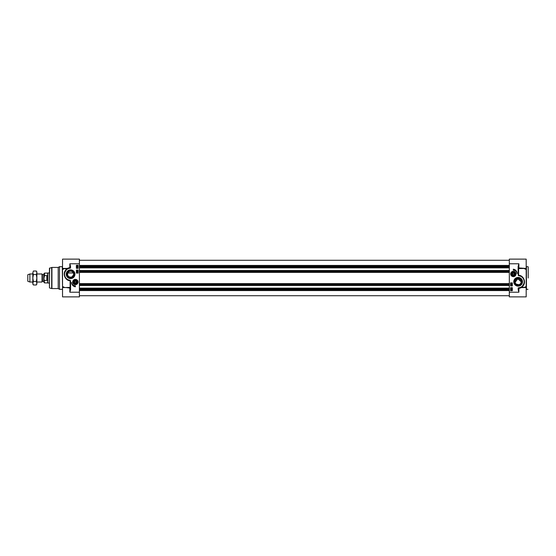 <?xml version="1.0" encoding="UTF-8"?>
<svg xmlns="http://www.w3.org/2000/svg" width="556" height="556" viewBox="0 0 556 556"><rect width="100%" height="100%" fill="white"/><g stroke="black" fill="none" stroke-linecap="round" stroke-linejoin="round"><path stroke-width="0.83" d="M528.2 278L528.2 266.922M520.006 284.144L518.901 284.7L516.26 284.144M521.104 282.295L521.153 281.774L517.817 278.771L515.155 282.295M521.153 281.774A3.023 3.023 0 0 1 518.129 284.797A3.023 3.023 0 0 1 515.113 281.774A3.023 3.023 0 0 1 518.129 278.758A3.023 3.023 0 0 1 521.153 281.774M514.738 274.059A1.39 1.39 0 0 1 512.604 275.15A1.39 1.39 0 0 1 512.681 272.753A1.39 1.39 0 0 1 514.738 274.059M514.606 273.976A1.258 1.258 0 0 1 512.722 275.06A1.258 1.258 0 0 1 512.722 272.885A1.258 1.258 0 0 1 514.606 273.976M513.786 273.218L514.224 273.976L513.786 274.727L512.91 274.727L512.479 273.976L512.91 273.218L513.786 273.218M514.87 274.066A1.522 1.522 0 0 0 512.674 272.607A1.522 1.522 0 0 0 512.507 275.241A1.522 1.522 0 0 0 514.87 274.066M510.839 273.816A2.516 2.516 0 0 0 513.195 276.485A2.516 2.516 0 0 0 515.864 274.129A2.516 2.516 0 0 0 513.508 271.46A2.516 2.516 0 0 0 510.839 273.816A2.516 2.516 0 0 0 513.195 276.485A2.516 2.516 0 0 0 515.864 274.129A2.516 2.516 0 0 0 513.508 271.46A2.516 2.516 0 0 0 510.839 273.816M509.324 263.78L518.887 263.78L518.129 266.463L518.887 263.78L518.887 267.929L518.387 268.381A0.5 0.452 180 0 1 518.887 267.929L526.184 268.437L526.184 259.124L509.324 259.124L509.324 296.876L526.184 296.876L526.184 286.507A3883.66 1139.585 162.8 0 1 524.489 287.285A0.5 0.375 -58.6 0 0 524.357 287.563M518.129 266.463L518.129 273.545L518.387 266.463M518.129 273.545L518.206 275.283L518.387 273.545M518.901 275.533L518.435 275.269L518.63 275.734A1.828 1.279 -15.6 0 0 518.873 275.783A6.04 6.04 0 0 1 518.595 287.8L518.616 288.05A6.29 6.29 0 0 0 518.901 275.533L518.873 275.783M518.595 287.8A0.5 0.5 0 0 0 518.129 288.3L518.387 289.537L518.616 288.05M518.129 289.537L518.887 292.22L518.387 289.537M520.166 275.818L520.805 276.082M521.368 276.381L522.445 277.194M523.398 278.334L524.377 281.023M524.336 282.809L521.987 286.75L520.722 287.508M521.424 287.139L521.556 287.598L521.987 286.75M524.558 287.563L522.001 286.833C527.053 283.233 523.689 275.206 518.616 275.289L518.616 268.59L524.558 268.437M520.479 287.612L518.859 288.029L518.887 288.481L521.556 287.598L526.184 287.563M518.129 288.3L518.887 288.481L518.887 292.22L509.324 292.22M511.659 288.446L511.645 288.036L511.193 288.557L510.929 288.251L511.645 287.904L511.659 288.446M511.638 285.2L511.624 284.797L511.166 285.311L510.908 285.006L511.617 284.665L511.638 285.2M510.894 284.311L511.937 284.602L510.894 284.311M511.624 284.026L511.631 283.616L511.624 284.026M511.166 284.109L511.172 283.532L511.937 283.817L511.166 284.109M511.193 289.669L511.763 290.183L511.193 289.669M511.117 289.725L511.694 290.239L511.117 289.725M510.894 289.53L511.437 289.474L511.986 290.378L511.444 290.44L510.894 289.53M511.617 289.21L511.624 288.814L511.617 289.21M511.193 288.828L511.958 289.002L511.471 289.356L511.193 288.828M512.34 282.907L512.34 285.93L510.582 285.93L510.582 282.907L512.34 282.907M512.34 287.688L512.34 290.712L510.582 290.712L510.582 287.688L512.34 287.688M513.348 269.187A4.378 4.378 0 0 1 517.101 273.573A3.774 3.774 0 0 0 513.348 270.195L513.348 269.187M526.184 268.437L526.184 268.756A4242.76 3000.086 180 0 0 525.496 268.437M524.357 268.437A0.5 0.375 -121.4 0 0 524.489 268.715A3883.66 1139.585 17.2 0 1 526.184 269.493L526.184 268.756M526.184 269.493L526.184 286.507M514.37 281.774A3.76 3.76 0 0 1 518.129 278.014A3.76 3.76 0 0 1 521.896 281.774A3.76 3.76 0 0 1 518.129 285.541A3.76 3.76 0 0 1 514.37 281.774M513.765 281.774A4.365 4.365 0 0 0 520.312 285.555A4.365 4.365 0 0 0 520.312 277.993A4.365 4.365 0 0 0 513.765 281.774M510.686 273.976A2.662 2.662 0 0 0 514.682 276.276A2.662 2.662 0 0 0 514.682 271.669A2.662 2.662 0 0 0 510.686 273.976M73.302 272.899L67.881 272.899L67.568 274.226C67.776 276.415 69.146 277.354 71.689 277.041C73.656 275.15 74.191 273.767 73.302 272.899M73.983 281.941A1.39 1.39 0 0 1 76.116 280.849A1.39 1.39 0 0 1 76.047 283.247A1.39 1.39 0 0 1 73.983 281.941M74.115 282.024A1.258 1.258 0 0 1 76.005 280.94A1.258 1.258 0 0 1 76.005 283.115A1.258 1.258 0 0 1 74.115 282.024M74.935 282.782L74.504 282.024L74.935 281.273L75.811 281.273L76.248 282.024L75.811 282.782L74.935 282.782M73.851 281.934A1.522 1.522 0 0 0 76.054 283.393A1.522 1.522 0 0 0 76.214 280.759A1.522 1.522 0 0 0 73.851 281.934M77.889 282.184A2.516 2.516 0 0 0 75.526 279.515A2.516 2.516 0 0 0 72.864 281.871A2.516 2.516 0 0 0 75.22 284.54A2.516 2.516 0 0 0 77.889 282.184A2.516 2.516 0 0 0 75.526 279.515A2.516 2.516 0 0 0 72.864 281.871A2.516 2.516 0 0 0 75.22 284.54A2.516 2.516 0 0 0 77.889 282.184M66.282 287.563L62.536 287.563L62.536 296.876L79.404 296.876L79.404 259.124L62.536 259.124L62.536 268.756A4242.76 3000.086 180 0 1 63.231 268.437M66.289 287.563L69.834 288.071L69.834 292.22L70.591 289.537L69.834 292.22L79.404 292.22M70.591 289.537L70.591 282.455L70.341 289.537M70.591 282.455L70.515 280.717L70.341 282.455M69.82 280.467L70.285 280.731L70.091 280.266A1.828 1.279 164.4 0 0 69.854 280.217A6.04 6.04 0 0 1 70.126 268.2L70.105 267.95A6.29 6.29 0 0 0 69.82 280.467L69.854 280.217M70.126 268.2A0.5 0.5 0 0 0 70.591 267.7L70.341 266.463L70.105 267.95L69.834 267.519L70.105 267.95L68.249 268.388M70.591 266.463L69.834 263.78L70.341 266.463M68.555 280.182L67.915 279.918M67.359 279.619L66.275 278.806M65.323 277.666L64.343 274.977M64.385 273.191L66.741 269.25L67.999 268.492M67.297 268.861L67.165 268.402L66.741 269.25M64.169 268.437L66.72 269.167C61.667 272.767 65.031 280.794 70.112 280.71L70.112 287.41L64.169 287.563M79.404 263.78L69.834 263.78L69.834 267.519L67.165 268.402L62.536 268.437M62.536 287.563L62.536 269.493A3883.66 1139.585 -17.2 0 1 64.239 268.715A0.5 0.375 121.4 0 0 64.364 268.437M77.062 267.554L77.076 267.964L77.527 267.443L77.791 267.749L77.076 268.096L77.062 267.554M77.089 270.8L77.096 271.203L77.555 270.689L77.812 270.994L77.103 271.335L77.089 270.8M77.826 271.689L76.791 271.397L77.826 271.689M77.096 271.974L77.089 272.384L77.096 271.974M77.555 271.891L77.555 272.468L76.791 272.183L77.555 271.891M77.534 266.331L76.957 265.817L77.534 266.331M77.604 266.275L77.027 265.761L77.604 266.275M77.826 266.47L77.284 266.526L76.797 265.553L77.826 266.47M77.103 266.79L77.096 267.186L77.103 266.79M77.527 267.172L76.763 266.998L77.249 266.644L77.527 267.172M76.38 273.093L76.38 270.07L78.139 270.07L78.139 273.093L76.38 273.093M76.38 268.312L76.38 265.288L78.139 265.288L78.139 268.312L76.38 268.312M75.373 286.813A4.378 4.378 0 0 1 71.62 282.427A3.774 3.774 0 0 0 75.373 285.805L75.373 286.813M64.364 287.563A0.5 0.375 58.6 0 0 64.239 287.285A3883.66 1139.585 -162.8 0 1 62.536 286.507L62.536 287.243A4242.76 3000.086 0 0 0 63.231 287.563M62.286 289.328L59.513 289.328L59.513 266.671L62.286 266.671L62.536 289.579M69.834 288.071L70.341 287.619A0.5 0.452 -0 0 1 69.834 288.071M49.637 268.006L49.449 287.751L49.449 268.249L51.93 267.429L51.93 288.571L58.206 288.571L58.206 267.429L59.513 266.671M74.351 274.226A3.76 3.76 0 0 1 70.591 277.986A3.76 3.76 0 0 1 66.824 274.226A3.76 3.76 0 0 1 70.591 270.459A3.76 3.76 0 0 1 74.351 274.226M74.956 274.226A4.365 4.365 0 0 0 68.409 270.445A4.365 4.365 0 0 0 68.409 278.007A4.365 4.365 0 0 0 74.956 274.226M78.035 282.024A2.662 2.662 0 0 0 74.045 279.724A2.662 2.662 0 0 0 74.045 284.331A2.662 2.662 0 0 0 78.035 282.024M67.568 274.226A3.023 3.023 0 0 1 70.591 271.203A3.023 3.023 0 0 1 73.614 274.226A3.023 3.023 0 0 1 70.591 277.242A3.023 3.023 0 0 1 67.568 274.226M77.173 280.266L77.68 281.023L77.173 280.266M79.404 267.881L509.324 267.881M79.404 270.501L509.324 270.501M79.404 285.499L509.324 285.499M79.404 288.119L509.324 288.119M42.513 274.601L43.709 274.601L43.709 281.399L42.513 281.399L42.339 274.504L42.034 282.024L42.034 273.976L36.863 273.976M43.91 278L43.709 274.601M43.91 278.466L43.91 282.302L44.515 282.907L43.91 278.466L44.515 275.595L43.91 277.534L43.91 273.698L44.515 273.093L44.515 275.595L46.829 275.595C47.663 277.201 47.663 278.799 46.829 280.405L44.515 280.405M46.829 275.595L46.829 280.405M44.515 282.907L47.684 282.907L47.684 273.093L44.515 273.093M49.449 283.032L47.906 283.032L47.906 272.968L49.449 272.968M32.832 282.024L29.878 282.024L29.878 273.976L32.832 273.976M29.878 282.024L27.8 281.273L27.8 274.727L29.878 273.976M36.321 271.022L36.863 271.96L36.863 284.04L36.321 284.978L36.863 283.233L36.321 281.489L36.863 278L36.321 274.511L36.863 272.767L36.321 271.022L33.374 271.022L32.832 272.767L33.374 271.022M33.374 284.978L32.832 284.04L32.832 272.767L33.374 274.511L32.832 278L33.374 281.489L32.832 283.233L33.374 284.978L36.321 284.978M36.321 281.489L33.374 281.489M36.321 274.511L33.374 274.511M527.95 289.328L526.435 289.328L526.435 266.671L527.95 266.671M515.711 274.122A2.363 2.363 0 0 0 513.494 271.613A2.363 2.363 0 0 0 510.985 273.83A2.363 2.363 0 0 0 513.202 276.332A2.363 2.363 0 0 0 515.711 274.122M518.206 275.283L518.63 275.734M525.496 287.563A4242.76 3000.086 0 0 0 526.184 287.243M73.01 281.878A2.363 2.363 0 0 0 75.227 284.387A2.363 2.363 0 0 0 77.736 282.17A2.363 2.363 0 0 0 75.519 279.668A2.363 2.363 0 0 0 73.01 281.878M70.515 280.717L70.091 280.266M49.637 287.994L51.666 288.536L51.666 267.464M79.404 265.434L509.324 265.434M79.404 266.185L509.324 266.185M79.404 266.609L509.324 266.609M79.404 266.838L509.324 266.838M79.404 267.089L509.324 267.089M79.404 267.784L509.324 267.784M79.404 270.598L509.324 270.598M79.404 271.293L509.324 271.293M79.404 271.543L509.324 271.543M79.404 271.731L509.324 271.731M79.404 272.391L509.324 272.391M79.404 283.609L509.324 283.609M79.404 284.269L509.324 284.269M79.404 284.457L509.324 284.457M79.404 284.707L509.324 284.707M79.404 285.402L509.324 285.402M79.404 288.216L509.324 288.216M79.404 288.911L509.324 288.911M79.404 289.162L509.324 289.162M79.404 289.391L509.324 289.391M79.404 289.815L509.324 289.815M79.404 290.566L509.324 290.566M58.206 288.571L59.513 289.328M58.206 267.429L51.93 267.429M509.324 260.277L79.404 260.277M509.324 295.722L79.404 295.722M42.339 274.504L42.034 273.976M73.336 272.968L67.846 272.968M42.034 282.024L36.863 282.024"/></g></svg>
